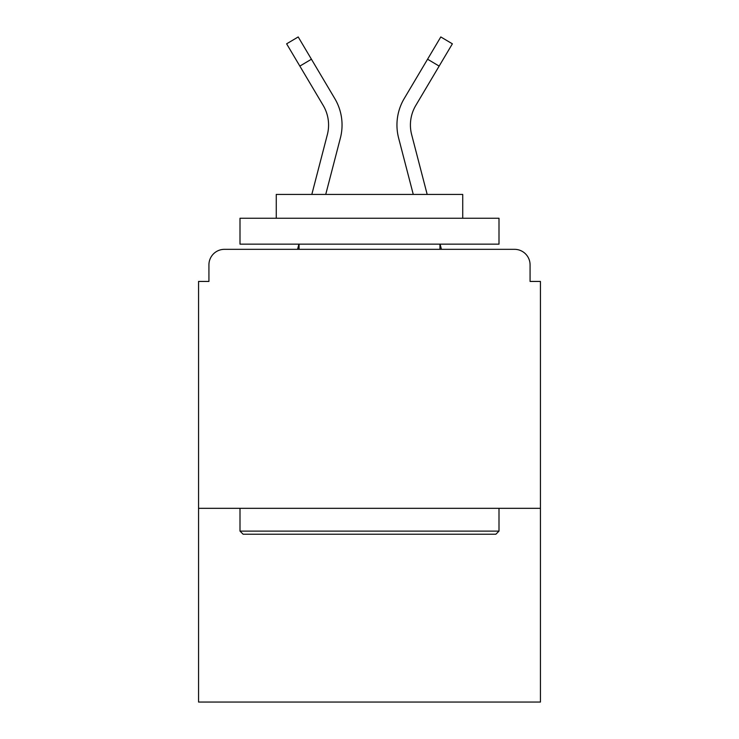 <?xml version="1.0" encoding="UTF-8"?>
<svg xmlns="http://www.w3.org/2000/svg" width="739" height="739" viewBox="0 0 739 739"><rect width="100%" height="100%" fill="white"/><g stroke="black" fill="none" stroke-linecap="round" stroke-linejoin="round"><path stroke-width="1.11" d="M540.44 508.321L540.44 281.439L530.075 281.439L530.075 264.867A15.537 15.537 0 0 0 514.538 249.329L224.462 249.329A15.537 15.537 0 0 0 208.925 264.867L208.925 281.439L198.56 281.439L198.56 702.05L540.44 702.05L540.44 508.321L198.56 508.321M208.925 264.867L208.925 281.439M514.538 249.329L450.31 249.329M288.69 249.329L224.462 249.329M530.075 281.439L530.075 264.867M311.821 194.422L327.349 134.646A38.336 38.336 0 0 0 323.202 105.437L286.621 43.823L298.205 36.95L334.785 98.564A51.795 51.795 0 0 1 340.383 138.036L325.733 194.422L340.383 138.036M329.936 90.398L334.785 98.564M427.576 59.222L404.215 98.564L440.795 36.95L452.379 43.823L439.151 66.094L427.576 59.222L409.064 90.398M243.113 534.223L239.999 531.11L499.001 531.11L495.887 534.223L243.113 534.223M499.001 218.245L499.001 244.147L239.999 244.147L239.999 218.245L499.001 218.245M276.266 218.245L276.266 194.422L462.734 194.422L462.734 218.245M499.001 508.321L499.001 531.11M239.999 508.321L239.999 531.11M439.945 244.147L439.945 249.329M299.055 244.147L299.055 249.329M297.558 249.329L298.907 244.147M323.636 106.185L323.202 105.437M441.442 249.329L440.093 244.147M427.179 194.422L411.651 134.646A38.336 38.336 0 0 1 415.798 105.437L439.151 66.094M398.617 138.036L413.267 194.422L398.617 138.036A51.795 51.795 0 0 1 404.215 98.564M311.424 59.222L299.849 66.094"/></g></svg>
